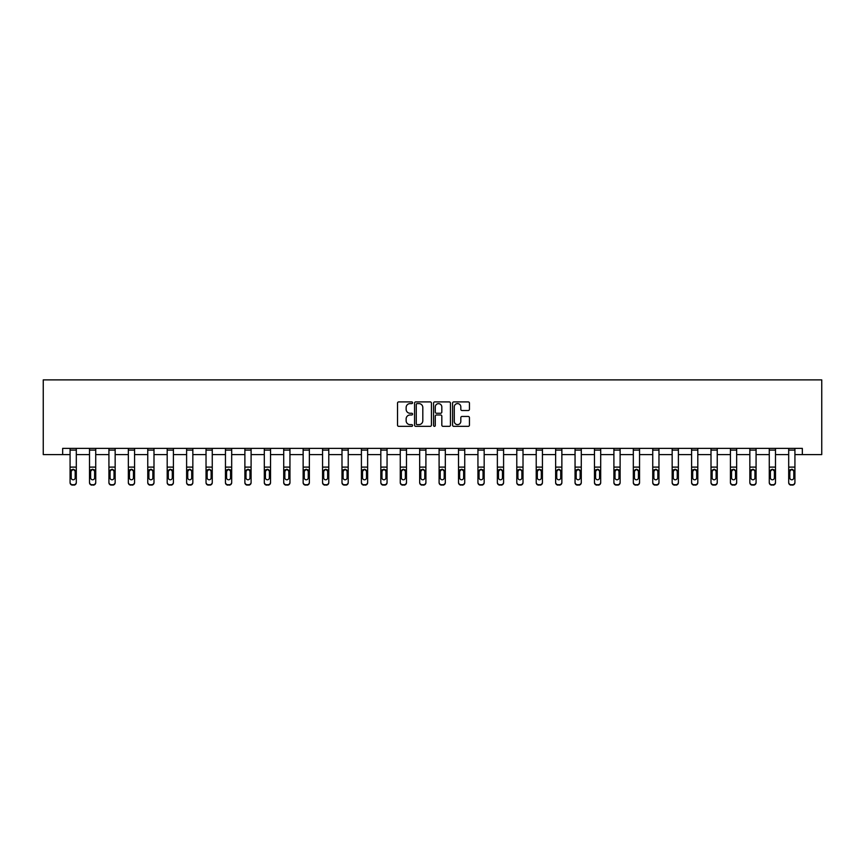 <?xml version="1.0" encoding="UTF-8"?>
<svg xmlns="http://www.w3.org/2000/svg" width="865" height="865" viewBox="0 0 865 865"><rect width="100%" height="100%" fill="white"/><g stroke="black" fill="none" stroke-linecap="round" stroke-linejoin="round"><path stroke-width="1.3" d="M412.583 402.755A0.854 0.854 0 0 0 411.729 401.901L398.743 401.901A1.222 1.222 0 0 0 397.522 403.122L397.522 425.126A1.222 1.222 0 0 0 398.743 426.348L411.729 426.348A0.854 0.854 0 0 0 412.583 425.493A0.854 0.854 0 0 0 411.729 424.629L410.042 424.629A3.914 3.914 0 0 1 406.139 420.725L406.139 418.887A3.914 3.914 0 0 1 410.042 414.984L411.729 414.984A0.854 0.854 0 0 0 412.583 414.119A0.854 0.854 0 0 0 411.729 413.265L410.042 413.265A3.914 3.914 0 0 1 406.139 409.361L406.139 407.523A3.914 3.914 0 0 1 410.042 403.609L411.729 403.609A0.854 0.854 0 0 0 412.583 402.755M468.214 410.518A1.222 1.222 0 0 0 469.436 409.296L469.436 403.122A1.222 1.222 0 0 0 468.214 401.901L453.79 401.901A1.222 1.222 0 0 0 452.568 403.122L452.568 425.126A1.222 1.222 0 0 0 453.79 426.348L468.214 426.348A1.222 1.222 0 0 0 469.436 425.126L469.436 417.665A1.222 1.222 0 0 0 468.214 416.443L462.04 416.443A1.222 1.222 0 0 0 460.818 417.665L460.818 421.363A3.265 3.265 0 0 1 457.553 424.629A3.265 3.265 0 0 1 454.287 421.363L454.287 406.885A3.265 3.265 0 0 1 457.553 403.609A3.265 3.265 0 0 1 460.818 406.885L460.818 409.296A1.222 1.222 0 0 0 462.04 410.518L468.214 410.518M62.669 454.59L62.669 448.362L802.331 448.362L802.331 454.59L821.75 454.59L821.75 379.886L43.25 379.886L43.25 454.59L70.076 454.59M431.43 403.122A1.222 1.222 0 0 0 430.208 401.901L415.784 401.901A1.222 1.222 0 0 0 414.562 403.122L414.562 425.126A1.222 1.222 0 0 0 415.784 426.348L430.208 426.348A1.222 1.222 0 0 0 431.43 425.126L431.43 403.122M434.792 401.901L449.216 401.901A1.222 1.222 0 0 1 450.438 403.122L450.438 425.126A1.222 1.222 0 0 1 449.216 426.348L443.042 426.348A1.222 1.222 0 0 1 441.82 425.126L441.82 416.206A1.222 1.222 0 0 0 440.599 414.984L436.501 414.984A1.222 1.222 0 0 0 435.279 416.206L435.279 425.493A0.854 0.854 0 0 1 434.425 426.348A0.854 0.854 0 0 1 433.57 425.493L433.57 403.122A1.222 1.222 0 0 1 434.792 401.901M76.304 454.59L89.506 454.59M95.723 454.59L108.925 454.59M115.153 454.59L128.344 454.59M134.572 454.59L147.764 454.59M153.992 454.59L167.194 454.59M173.411 454.59L186.613 454.59M192.841 454.59L206.032 454.59M212.26 454.59L225.451 454.59M231.679 454.59L244.881 454.59M251.099 454.59L264.301 454.59M270.529 454.59L283.72 454.59M289.948 454.59L303.139 454.59M309.367 454.59L322.569 454.59M328.786 454.59L341.989 454.59M348.217 454.59L361.408 454.59M367.636 454.59L380.827 454.59M387.055 454.59L400.257 454.59M406.474 454.59L419.676 454.59M425.904 454.59L439.096 454.59M445.324 454.59L458.526 454.59M464.743 454.59L477.945 454.59M484.173 454.59L497.364 454.59M503.592 454.59L516.783 454.59M523.011 454.59L536.214 454.59M542.431 454.59L555.633 454.59M561.861 454.59L575.052 454.59M581.28 454.59L594.471 454.59M600.699 454.59L613.901 454.59M620.119 454.59L633.321 454.59M639.549 454.59L652.74 454.59M658.968 454.59L672.159 454.59M678.387 454.59L691.589 454.59M697.806 454.59L711.008 454.59M717.236 454.59L730.428 454.59M736.656 454.59L749.847 454.59M756.075 454.59L769.277 454.59M775.494 454.59L788.696 454.59M794.924 454.59L802.331 454.59M417.135 403.609A0.854 0.854 0 0 0 416.281 404.474L416.281 423.774A0.854 0.854 0 0 0 417.135 424.629L418.909 424.629A3.914 3.914 0 0 0 422.812 420.725L422.812 407.523A3.914 3.914 0 0 0 418.909 403.609L417.135 403.609M441.82 406.939A3.265 3.265 0 0 0 438.544 403.674A3.265 3.265 0 0 0 435.279 406.939L435.279 412.043A1.222 1.222 0 0 0 436.501 413.265L440.599 413.265A1.222 1.222 0 0 0 441.82 412.043L441.82 406.939M70.076 470.722L70.076 482.248A2.487 2.465 0 0 0 72.574 484.724L73.817 484.724A2.487 2.465 0 0 0 76.304 482.248L76.304 482.648A2.487 2.465 180 0 1 73.817 485.114L73.817 484.724M75.179 478.194L75.179 477.804A1.99 1.979 180 0 1 73.19 479.783A1.99 1.979 180 0 1 71.2 477.804L71.2 471.252L71.2 477.804A1.99 1.979 180 0 0 73.19 479.783M74.228 469.544L73.19 469.252L75.179 471.09M71.417 470.333L71.2 471.252L73.19 469.252L70.076 470.333L70.076 482.248M76.304 448.362L76.304 482.648M70.076 448.362L70.076 470.333M72.574 484.724L73.817 485.114M72.574 485.114A2.487 2.465 180 0 1 70.076 482.648M75.179 471.252L75.179 477.804M89.506 470.722L89.506 482.248A2.487 2.465 0 0 0 91.993 484.724L93.236 484.724A2.487 2.465 0 0 0 95.723 482.248L95.723 482.648A2.487 2.465 180 0 1 93.236 485.114L93.236 484.724M94.609 478.194L94.609 477.804A1.99 1.979 180 0 1 92.609 479.783A1.99 1.979 180 0 1 90.62 477.804L90.62 471.252L90.62 477.804A1.99 1.979 180 0 0 92.609 479.783M95.723 448.362L95.723 470.333L92.609 469.252L94.609 471.09M90.847 470.333L90.62 471.252L92.609 469.252L89.506 470.333L89.506 482.248M108.925 470.722L108.925 482.248A2.487 2.465 0 0 0 111.412 484.724L112.655 484.724A2.487 2.465 0 0 0 115.153 482.248L115.153 482.648A2.487 2.465 180 0 1 112.655 485.114L112.655 484.724M114.029 478.194L114.029 477.804A1.99 1.979 180 0 1 112.039 479.783A1.99 1.979 180 0 1 110.05 477.804L110.05 471.252L110.05 477.804A1.99 1.979 180 0 0 112.039 479.783M113.077 469.544L112.039 469.252L114.029 471.09M111.001 469.544L110.05 471.252L112.039 469.252M95.723 470.333L95.723 482.648M89.506 448.362L89.506 470.333M91.993 484.724L93.236 485.114M91.993 485.114A2.487 2.465 180 0 1 89.506 482.648M94.609 471.252L94.609 477.804M115.153 448.362L115.153 482.648M108.925 448.362L108.925 482.248M111.412 484.724L112.655 485.114M111.412 485.114A2.487 2.465 180 0 1 108.925 482.648M114.029 471.252L114.029 477.804M128.344 470.722L128.344 482.248A2.487 2.465 0 0 0 130.831 484.724L132.085 484.724A2.487 2.465 0 0 0 134.572 482.248L134.572 482.648A2.487 2.465 180 0 1 132.085 485.114L132.085 484.724M133.448 478.194L133.448 477.804A1.99 1.979 180 0 1 131.458 479.783A1.99 1.979 180 0 1 129.469 477.804L129.469 471.252L129.469 477.804A1.99 1.979 180 0 0 131.458 479.783M132.496 469.544L131.458 469.252L133.448 471.09M129.685 470.333L129.469 471.252L131.458 469.252L128.344 470.333L128.344 482.248M134.572 448.362L134.572 482.648M128.344 448.362L128.344 470.333M130.831 484.724L132.085 485.114M130.831 485.114A2.487 2.465 180 0 1 128.344 482.648M133.448 471.252L133.448 477.804M147.764 470.722L147.764 482.248A2.487 2.465 0 0 0 150.261 484.724L151.505 484.724A2.487 2.465 0 0 0 153.992 482.248L153.992 482.648A2.487 2.465 180 0 1 151.505 485.114L151.505 484.724M152.867 478.194L152.867 477.804A1.99 1.979 180 0 1 150.878 479.783A1.99 1.979 180 0 1 148.888 477.804L148.888 471.252L148.888 477.804A1.99 1.979 180 0 0 150.878 479.783M151.916 469.544L150.878 469.252L152.867 471.09M149.104 470.333L148.888 471.252L150.878 469.252L147.764 470.333L147.764 482.248M153.992 448.362L153.992 482.648M147.764 448.362L147.764 470.333M150.261 484.724L151.505 485.114M150.261 485.114A2.487 2.465 180 0 1 147.764 482.648M152.867 471.252L152.867 477.804M167.194 470.722L167.194 482.248A2.487 2.465 0 0 0 169.681 484.724L170.924 484.724A2.487 2.465 0 0 0 173.411 482.248L173.411 482.648A2.487 2.465 180 0 1 170.924 485.114L170.924 484.724M172.297 478.194L172.297 477.804A1.99 1.979 180 0 1 170.308 479.783A1.99 1.979 180 0 1 168.307 477.804L168.307 471.252L168.307 477.804A1.99 1.979 180 0 0 170.308 479.783M173.411 448.362L173.411 470.333L170.308 469.252L172.297 471.09M169.259 469.544L168.307 471.252L170.308 469.252M173.411 470.333L173.411 482.648M167.194 448.362L167.194 482.248M169.681 484.724L170.924 485.114M169.681 485.114A2.487 2.465 180 0 1 167.194 482.648M172.297 471.252L172.297 477.804M186.613 470.722L186.613 482.248A2.487 2.465 0 0 0 189.1 484.724L190.343 484.724A2.487 2.465 0 0 0 192.841 482.248L192.841 482.648A2.487 2.465 180 0 1 190.343 485.114L190.343 484.724M191.716 478.194L191.716 477.804A1.99 1.979 180 0 1 189.727 479.783A1.99 1.979 180 0 1 187.737 477.804L187.737 471.252L187.737 477.804A1.99 1.979 180 0 0 189.727 479.783M190.765 469.544L189.727 469.252L191.716 471.09M187.954 470.333L187.737 471.252L189.727 469.252L186.613 470.333L186.613 482.248M192.841 448.362L192.841 482.648M186.613 448.362L186.613 470.333M189.1 484.724L190.343 485.114M189.1 485.114A2.487 2.465 180 0 1 186.613 482.648M191.716 471.252L191.716 477.804M206.032 470.722L206.032 482.248A2.487 2.465 0 0 0 208.519 484.724L209.773 484.724A2.487 2.465 0 0 0 212.26 482.248L212.26 482.648A2.487 2.465 180 0 1 209.773 485.114L209.773 484.724M211.136 478.194L211.136 477.804A1.99 1.979 180 0 1 209.146 479.783A1.99 1.979 180 0 1 207.157 477.804L207.157 471.252L207.157 477.804A1.99 1.979 180 0 0 209.146 479.783M210.184 469.544L209.146 469.252L211.136 471.09M207.373 470.333L207.157 471.252L209.146 469.252L206.032 470.333L206.032 482.248M212.26 448.362L212.26 482.648M206.032 448.362L206.032 470.333M208.519 484.724L209.773 485.114M208.519 485.114A2.487 2.465 180 0 1 206.032 482.648M211.136 471.252L211.136 477.804M225.451 470.722L225.451 482.248A2.487 2.465 0 0 0 227.949 484.724L229.193 484.724A2.487 2.465 0 0 0 231.679 482.248L231.679 482.648A2.487 2.465 180 0 1 229.193 485.114L229.193 484.724M230.566 478.194L230.566 477.804A1.99 1.979 180 0 1 228.565 479.783A1.99 1.979 180 0 1 226.576 477.804L226.576 471.252L226.576 477.804A1.99 1.979 180 0 0 228.565 479.783M231.679 448.362L231.679 470.333L228.565 469.252L230.566 471.09M226.792 470.333L226.576 471.252L228.565 469.252L225.451 470.333L225.451 482.248M231.679 470.333L231.679 482.648M225.451 448.362L225.451 470.333M227.949 484.724L229.193 485.114M227.949 485.114A2.487 2.465 180 0 1 225.451 482.648M230.566 471.252L230.566 477.804M244.881 470.722L244.881 482.248A2.487 2.465 0 0 0 247.368 484.724L248.612 484.724A2.487 2.465 0 0 0 251.099 482.248L251.099 482.648A2.487 2.465 180 0 1 248.612 485.114L248.612 484.724M249.985 478.194L249.985 477.804A1.99 1.979 180 0 1 247.996 479.783A1.99 1.979 180 0 1 245.995 477.804L245.995 471.252L245.995 477.804A1.99 1.979 180 0 0 247.996 479.783M251.099 448.362L251.099 470.333L247.996 469.252L249.985 471.09M246.947 469.544L245.995 471.252L247.996 469.252M264.301 470.722L264.301 482.248A2.487 2.465 0 0 0 266.788 484.724L268.031 484.724A2.487 2.465 0 0 0 270.529 482.248L270.529 482.648A2.487 2.465 180 0 1 268.031 485.114L268.031 484.724M269.404 478.194L269.404 477.804A1.99 1.979 180 0 1 267.415 479.783A1.99 1.979 180 0 1 265.425 477.804L265.425 471.252L265.425 477.804A1.99 1.979 180 0 0 267.415 479.783M268.453 469.544L267.415 469.252L269.404 471.09M265.642 470.333L265.425 471.252L267.415 469.252L264.301 470.333L264.301 482.248M283.72 470.722L283.72 482.248A2.487 2.465 0 0 0 286.207 484.724L287.461 484.724A2.487 2.465 0 0 0 289.948 482.248L289.948 482.648A2.487 2.465 180 0 1 287.461 485.114L287.461 484.724M288.824 478.194L288.824 477.804A1.99 1.979 180 0 1 286.834 479.783A1.99 1.979 180 0 1 284.844 477.804L284.844 471.252L284.844 477.804A1.99 1.979 180 0 0 286.834 479.783M287.872 469.544L286.834 469.252L288.824 471.09M285.061 470.333L284.844 471.252L286.834 469.252L283.72 470.333L283.72 482.248M303.139 470.722L303.139 482.248A2.487 2.465 0 0 0 305.637 484.724L306.88 484.724A2.487 2.465 0 0 0 309.367 482.248L309.367 482.648A2.487 2.465 180 0 1 306.88 485.114L306.88 484.724M308.254 478.194L308.254 477.804A1.99 1.979 180 0 1 306.253 479.783A1.99 1.979 180 0 1 304.264 477.804L304.264 471.252L304.264 477.804A1.99 1.979 180 0 0 306.253 479.783M309.367 448.362L309.367 470.333L306.253 469.252L308.254 471.09M304.48 470.333L304.264 471.252L306.253 469.252L303.139 470.333L303.139 482.248M322.569 470.722L322.569 482.248A2.487 2.465 0 0 0 325.056 484.724L326.3 484.724A2.487 2.465 0 0 0 328.786 482.248L328.786 482.648A2.487 2.465 180 0 1 326.3 485.114L326.3 484.724M327.673 478.194L327.673 477.804A1.99 1.979 180 0 1 325.683 479.783A1.99 1.979 180 0 1 323.683 477.804L323.683 471.252L323.683 477.804A1.99 1.979 180 0 0 325.683 479.783M328.786 448.362L328.786 470.333L325.683 469.252L327.673 471.09M324.635 469.544L323.683 471.252L325.683 469.252M341.989 470.722L341.989 482.248A2.487 2.465 0 0 0 344.475 484.724L345.719 484.724A2.487 2.465 0 0 0 348.217 482.248L348.217 482.648A2.487 2.465 180 0 1 345.719 485.114L345.719 484.724M347.092 478.194L347.092 477.804A1.99 1.979 180 0 1 345.103 479.783A1.99 1.979 180 0 1 343.113 477.804L343.113 471.252L343.113 477.804A1.99 1.979 180 0 0 345.103 479.783M346.141 469.544L345.103 469.252L347.092 471.09M343.329 470.333L343.113 471.252L345.103 469.252L341.989 470.333L341.989 482.248M361.408 470.722L361.408 482.248A2.487 2.465 0 0 0 363.906 484.724L365.149 484.724A2.487 2.465 0 0 0 367.636 482.248L367.636 482.648A2.487 2.465 180 0 1 365.149 485.114L365.149 484.724M366.511 478.194L366.511 477.804A1.99 1.979 180 0 1 364.522 479.783A1.99 1.979 180 0 1 362.532 477.804L362.532 471.252L362.532 477.804A1.99 1.979 180 0 0 364.522 479.783M365.56 469.544L364.522 469.252L366.511 471.09M362.749 470.333L362.532 471.252L364.522 469.252L361.408 470.333L361.408 482.248M380.827 470.722L380.827 482.248A2.487 2.465 0 0 0 383.325 484.724L384.568 484.724A2.487 2.465 0 0 0 387.055 482.248L387.055 482.648A2.487 2.465 180 0 1 384.568 485.114L384.568 484.724M385.941 478.194L385.941 477.804A1.99 1.979 180 0 1 383.941 479.783A1.99 1.979 180 0 1 381.952 477.804L381.952 471.252L381.952 477.804A1.99 1.979 180 0 0 383.941 479.783M387.055 448.362L387.055 470.333L383.941 469.252L385.941 471.09M382.179 470.333L381.952 471.252L383.941 469.252L380.827 470.333L380.827 482.248M400.257 470.722L400.257 482.248A2.487 2.465 0 0 0 402.744 484.724L403.987 484.724A2.487 2.465 0 0 0 406.474 482.248L406.474 482.648A2.487 2.465 180 0 1 403.987 485.114L403.987 484.724M405.361 478.194L405.361 477.804A1.99 1.979 180 0 1 403.371 479.783A1.99 1.979 180 0 1 401.371 477.804L401.371 471.252L401.371 477.804A1.99 1.979 180 0 0 403.371 479.783M406.474 448.362L406.474 470.333L403.371 469.252L405.361 471.09M402.322 469.544L401.371 471.252L403.371 469.252M419.676 470.722L419.676 482.248A2.487 2.465 0 0 0 422.163 484.724L423.407 484.724A2.487 2.465 0 0 0 425.904 482.248L425.904 482.648A2.487 2.465 180 0 1 423.407 485.114L423.407 484.724M424.78 478.194L424.78 477.804A1.99 1.979 180 0 1 422.79 479.783A1.99 1.979 180 0 1 420.801 477.804L420.801 471.252L420.801 477.804A1.99 1.979 180 0 0 422.79 479.783M423.828 469.544L422.79 469.252L424.78 471.09M421.017 470.333L420.801 471.252L422.79 469.252L419.676 470.333L419.676 482.248M251.099 470.333L251.099 482.648M244.881 448.362L244.881 482.248M247.368 484.724L248.612 485.114M247.368 485.114A2.487 2.465 180 0 1 244.881 482.648M249.985 471.252L249.985 477.804M270.529 448.362L270.529 482.648M264.301 448.362L264.301 470.333M266.788 484.724L268.031 485.114M266.788 485.114A2.487 2.465 180 0 1 264.301 482.648M269.404 471.252L269.404 477.804M289.948 448.362L289.948 482.648M283.72 448.362L283.72 470.333M286.207 484.724L287.461 485.114M286.207 485.114A2.487 2.465 180 0 1 283.72 482.648M288.824 471.252L288.824 477.804M309.367 470.333L309.367 482.648M303.139 448.362L303.139 470.333M305.637 484.724L306.88 485.114M305.637 485.114A2.487 2.465 180 0 1 303.139 482.648M308.254 471.252L308.254 477.804M328.786 470.333L328.786 482.648M322.569 448.362L322.569 482.248M325.056 484.724L326.3 485.114M325.056 485.114A2.487 2.465 180 0 1 322.569 482.648M327.673 471.252L327.673 477.804M348.217 448.362L348.217 482.648M341.989 448.362L341.989 470.333M344.475 484.724L345.719 485.114M344.475 485.114A2.487 2.465 180 0 1 341.989 482.648M347.092 471.252L347.092 477.804M367.636 448.362L367.636 482.648M361.408 448.362L361.408 470.333M363.906 484.724L365.149 485.114M363.906 485.114A2.487 2.465 180 0 1 361.408 482.648M366.511 471.252L366.511 477.804M387.055 470.333L387.055 482.648M380.827 448.362L380.827 470.333M383.325 484.724L384.568 485.114M383.325 485.114A2.487 2.465 180 0 1 380.827 482.648M385.941 471.252L385.941 477.804M406.474 470.333L406.474 482.648M400.257 448.362L400.257 482.248M402.744 484.724L403.987 485.114M402.744 485.114A2.487 2.465 180 0 1 400.257 482.648M405.361 471.252L405.361 477.804M425.904 448.362L425.904 482.648M419.676 448.362L419.676 470.333M422.163 484.724L423.407 485.114M422.163 485.114A2.487 2.465 180 0 1 419.676 482.648M424.78 471.252L424.78 477.804M439.096 470.722L439.096 482.248A2.487 2.465 0 0 0 441.593 484.724L442.837 484.724A2.487 2.465 0 0 0 445.324 482.248L445.324 482.648A2.487 2.465 180 0 1 442.837 485.114L442.837 484.724M444.199 478.194L444.199 477.804A1.99 1.979 180 0 1 442.21 479.783A1.99 1.979 180 0 1 440.22 477.804L440.22 471.252L440.22 477.804A1.99 1.979 180 0 0 442.21 479.783M443.248 469.544L442.21 469.252L444.199 471.09M440.436 470.333L440.22 471.252L442.21 469.252L439.096 470.333L439.096 482.248M445.324 448.362L445.324 482.648M439.096 448.362L439.096 470.333M441.593 484.724L442.837 485.114M441.593 485.114A2.487 2.465 180 0 1 439.096 482.648M444.199 471.252L444.199 477.804M458.526 470.722L458.526 482.248A2.487 2.465 0 0 0 461.013 484.724L462.256 484.724A2.487 2.465 0 0 0 464.743 482.248L464.743 482.648A2.487 2.465 180 0 1 462.256 485.114L462.256 484.724M463.629 478.194L463.629 477.804A1.99 1.979 180 0 1 461.629 479.783A1.99 1.979 180 0 1 459.639 477.804L459.639 471.252L459.639 477.804A1.99 1.979 180 0 0 461.629 479.783M464.743 448.362L464.743 470.333L461.629 469.252L463.629 471.09M459.866 470.333L459.639 471.252L461.629 469.252L458.526 470.333L458.526 482.248M464.743 470.333L464.743 482.648M458.526 448.362L458.526 470.333M461.013 484.724L462.256 485.114M461.013 485.114A2.487 2.465 180 0 1 458.526 482.648M463.629 471.252L463.629 477.804M477.945 470.722L477.945 482.248A2.487 2.465 0 0 0 480.432 484.724L481.675 484.724A2.487 2.465 0 0 0 484.173 482.248L484.173 482.648A2.487 2.465 180 0 1 481.675 485.114L481.675 484.724M483.048 478.194L483.048 477.804A1.99 1.979 180 0 1 481.059 479.783A1.99 1.979 180 0 1 479.059 477.804L479.059 471.252L479.059 477.804A1.99 1.979 180 0 0 481.059 479.783M484.173 448.362L484.173 470.333L481.059 469.252L483.048 471.09M480.021 469.544L479.059 471.252L481.059 469.252M484.173 470.333L484.173 482.648M477.945 448.362L477.945 482.248M480.432 484.724L481.675 485.114M480.432 485.114A2.487 2.465 180 0 1 477.945 482.648M483.048 471.252L483.048 477.804M497.364 470.722L497.364 482.248A2.487 2.465 0 0 0 499.851 484.724L501.095 484.724A2.487 2.465 0 0 0 503.592 482.248L503.592 482.648A2.487 2.465 180 0 1 501.095 485.114L501.095 484.724M502.468 478.194L502.468 477.804A1.99 1.979 180 0 1 500.478 479.783A1.99 1.979 180 0 1 498.489 477.804L498.489 471.252L498.489 477.804A1.99 1.979 180 0 0 500.478 479.783M501.516 469.544L500.478 469.252L502.468 471.09M498.705 470.333L498.489 471.252L500.478 469.252L497.364 470.333L497.364 482.248M503.592 448.362L503.592 482.648M497.364 448.362L497.364 470.333M499.851 484.724L501.095 485.114M499.851 485.114A2.487 2.465 180 0 1 497.364 482.648M502.468 471.252L502.468 477.804M516.783 470.722L516.783 482.248A2.487 2.465 0 0 0 519.281 484.724L520.525 484.724A2.487 2.465 0 0 0 523.011 482.248L523.011 482.648A2.487 2.465 180 0 1 520.525 485.114L520.525 484.724M521.887 478.194L521.887 477.804A1.99 1.979 180 0 1 519.897 479.783A1.99 1.979 180 0 1 517.908 477.804L517.908 471.252L517.908 477.804A1.99 1.979 180 0 0 519.897 479.783M520.935 469.544L519.897 469.252L521.887 471.09M518.124 470.333L517.908 471.252L519.897 469.252L516.783 470.333L516.783 482.248M523.011 448.362L523.011 482.648M516.783 448.362L516.783 470.333M519.281 484.724L520.525 485.114M519.281 485.114A2.487 2.465 180 0 1 516.783 482.648M521.887 471.252L521.887 477.804M536.214 470.722L536.214 482.248A2.487 2.465 0 0 0 538.7 484.724L539.944 484.724A2.487 2.465 0 0 0 542.431 482.248L542.431 482.648A2.487 2.465 180 0 1 539.944 485.114L539.944 484.724M541.317 478.194L541.317 477.804A1.99 1.979 180 0 1 539.317 479.783A1.99 1.979 180 0 1 537.327 477.804L537.327 471.252L537.327 477.804A1.99 1.979 180 0 0 539.317 479.783M542.431 448.362L542.431 470.333L539.317 469.252L541.317 471.09M537.554 470.333L537.327 471.252L539.317 469.252L536.214 470.333L536.214 482.248M542.431 470.333L542.431 482.648M536.214 448.362L536.214 470.333M538.7 484.724L539.944 485.114M538.7 485.114A2.487 2.465 180 0 1 536.214 482.648M541.317 471.252L541.317 477.804M555.633 470.722L555.633 482.248A2.487 2.465 0 0 0 558.12 484.724L559.363 484.724A2.487 2.465 0 0 0 561.861 482.248L561.861 482.648A2.487 2.465 180 0 1 559.363 485.114L559.363 484.724M560.736 478.194L560.736 477.804A1.99 1.979 180 0 1 558.747 479.783A1.99 1.979 180 0 1 556.746 477.804L556.746 471.252L556.746 477.804A1.99 1.979 180 0 0 558.747 479.783M559.785 469.544L558.747 469.252L560.736 471.09M557.709 469.544L556.746 471.252L558.747 469.252M561.861 448.362L561.861 482.648M555.633 448.362L555.633 482.248M558.12 484.724L559.363 485.114M558.12 485.114A2.487 2.465 180 0 1 555.633 482.648M560.736 471.252L560.736 477.804M575.052 470.722L575.052 482.248A2.487 2.465 0 0 0 577.539 484.724L578.793 484.724A2.487 2.465 0 0 0 581.28 482.248L581.28 482.648A2.487 2.465 180 0 1 578.793 485.114L578.793 484.724M580.155 478.194L580.155 477.804A1.99 1.979 180 0 1 578.166 479.783A1.99 1.979 180 0 1 576.177 477.804L576.177 471.252L576.177 477.804A1.99 1.979 180 0 0 578.166 479.783M579.204 469.544L578.166 469.252L580.155 471.09M576.393 470.333L576.177 471.252L578.166 469.252L575.052 470.333L575.052 482.248M594.471 470.722L594.471 482.248A2.487 2.465 0 0 0 596.969 484.724L598.212 484.724A2.487 2.465 0 0 0 600.699 482.248L600.699 482.648A2.487 2.465 180 0 1 598.212 485.114L598.212 484.724M599.575 478.194L599.575 477.804A1.99 1.979 180 0 1 597.585 479.783A1.99 1.979 180 0 1 595.596 477.804L595.596 471.252L595.596 477.804A1.99 1.979 180 0 0 597.585 479.783M598.623 469.544L597.585 469.252L599.575 471.09M595.812 470.333L595.596 471.252L597.585 469.252L594.471 470.333L594.471 482.248M613.901 470.722L613.901 482.248A2.487 2.465 0 0 0 616.388 484.724L617.632 484.724A2.487 2.465 0 0 0 620.119 482.248L620.119 482.648A2.487 2.465 180 0 1 617.632 485.114L617.632 484.724M619.005 478.194L619.005 477.804A1.99 1.979 180 0 1 617.005 479.783A1.99 1.979 180 0 1 615.015 477.804L615.015 471.252L615.015 477.804A1.99 1.979 180 0 0 617.005 479.783M620.119 448.362L620.119 470.333L617.005 469.252L619.005 471.09M615.242 470.333L615.015 471.252L617.005 469.252L613.901 470.333L613.901 482.248M633.321 470.722L633.321 482.248A2.487 2.465 0 0 0 635.807 484.724L637.051 484.724A2.487 2.465 0 0 0 639.549 482.248L639.549 482.648A2.487 2.465 180 0 1 637.051 485.114L637.051 484.724M638.424 478.194L638.424 477.804A1.99 1.979 180 0 1 636.435 479.783A1.99 1.979 180 0 1 634.434 477.804L634.434 471.252L634.434 477.804A1.99 1.979 180 0 0 636.435 479.783M637.473 469.544L636.435 469.252L638.424 471.09M635.397 469.544L634.434 471.252L636.435 469.252M652.74 470.722L652.74 482.248A2.487 2.465 0 0 0 655.227 484.724L656.481 484.724A2.487 2.465 0 0 0 658.968 482.248L658.968 482.648A2.487 2.465 180 0 1 656.481 485.114L656.481 484.724M657.843 478.194L657.843 477.804A1.99 1.979 180 0 1 655.854 479.783A1.99 1.979 180 0 1 653.864 477.804L653.864 471.252L653.864 477.804A1.99 1.979 180 0 0 655.854 479.783M656.892 469.544L655.854 469.252L657.843 471.09M654.081 470.333L653.864 471.252L655.854 469.252L652.74 470.333L652.74 482.248M672.159 470.722L672.159 482.248A2.487 2.465 0 0 0 674.657 484.724L675.9 484.724A2.487 2.465 0 0 0 678.387 482.248L678.387 482.648A2.487 2.465 180 0 1 675.9 485.114L675.9 484.724M677.263 478.194L677.263 477.804A1.99 1.979 180 0 1 675.273 479.783A1.99 1.979 180 0 1 673.284 477.804L673.284 471.252L673.284 477.804A1.99 1.979 180 0 0 675.273 479.783M676.311 469.544L675.273 469.252L677.263 471.09M673.5 470.333L673.284 471.252L675.273 469.252L672.159 470.333L672.159 482.248M691.589 470.722L691.589 482.248A2.487 2.465 0 0 0 694.076 484.724L695.319 484.724A2.487 2.465 0 0 0 697.806 482.248L697.806 482.648A2.487 2.465 180 0 1 695.319 485.114L695.319 484.724M696.693 478.194L696.693 477.804A1.99 1.979 180 0 1 694.692 479.783A1.99 1.979 180 0 1 692.703 477.804L692.703 471.252L692.703 477.804A1.99 1.979 180 0 0 694.692 479.783M697.806 448.362L697.806 470.333L694.692 469.252L696.693 471.09M692.93 470.333L692.703 471.252L694.692 469.252L691.589 470.333L691.589 482.248M711.008 470.722L711.008 482.248A2.487 2.465 0 0 0 713.495 484.724L714.739 484.724A2.487 2.465 0 0 0 717.236 482.248L717.236 482.648A2.487 2.465 180 0 1 714.739 485.114L714.739 484.724M716.112 478.194L716.112 477.804A1.99 1.979 180 0 1 714.122 479.783A1.99 1.979 180 0 1 712.133 477.804L712.133 471.252L712.133 477.804A1.99 1.979 180 0 0 714.122 479.783M715.16 469.544L714.122 469.252L716.112 471.09M713.084 469.544L712.133 471.252L714.122 469.252M730.428 470.722L730.428 482.248A2.487 2.465 0 0 0 732.915 484.724L734.169 484.724A2.487 2.465 0 0 0 736.656 482.248L736.656 482.648A2.487 2.465 180 0 1 734.169 485.114L734.169 484.724M735.531 478.194L735.531 477.804A1.99 1.979 180 0 1 733.542 479.783A1.99 1.979 180 0 1 731.552 477.804L731.552 471.252L731.552 477.804A1.99 1.979 180 0 0 733.542 479.783M734.58 469.544L733.542 469.252L735.531 471.09M731.768 470.333L731.552 471.252L733.542 469.252L730.428 470.333L730.428 482.248M749.847 470.722L749.847 482.248A2.487 2.465 0 0 0 752.345 484.724L753.588 484.724A2.487 2.465 0 0 0 756.075 482.248L756.075 482.648A2.487 2.465 180 0 1 753.588 485.114L753.588 484.724M754.95 478.194L754.95 477.804A1.99 1.979 180 0 1 752.961 479.783A1.99 1.979 180 0 1 750.971 477.804L750.971 471.252L750.971 477.804A1.99 1.979 180 0 0 752.961 479.783M753.999 469.544L752.961 469.252L754.95 471.09M751.188 470.333L750.971 471.252L752.961 469.252L749.847 470.333L749.847 482.248M581.28 448.362L581.28 482.648M575.052 448.362L575.052 470.333M577.539 484.724L578.793 485.114M577.539 485.114A2.487 2.465 180 0 1 575.052 482.648M580.155 471.252L580.155 477.804M600.699 448.362L600.699 482.648M594.471 448.362L594.471 470.333M596.969 484.724L598.212 485.114M596.969 485.114A2.487 2.465 180 0 1 594.471 482.648M599.575 471.252L599.575 477.804M620.119 470.333L620.119 482.648M613.901 448.362L613.901 470.333M616.388 484.724L617.632 485.114M616.388 485.114A2.487 2.465 180 0 1 613.901 482.648M619.005 471.252L619.005 477.804M639.549 448.362L639.549 482.648M633.321 448.362L633.321 482.248M635.807 484.724L637.051 485.114M635.807 485.114A2.487 2.465 180 0 1 633.321 482.648M638.424 471.252L638.424 477.804M658.968 448.362L658.968 482.248M652.74 448.362L652.74 470.333M655.227 484.724L656.481 485.114M655.227 485.114A2.487 2.465 180 0 1 652.74 482.648M657.843 471.252L657.843 477.804M678.387 448.362L678.387 482.248M672.159 448.362L672.159 470.333M674.657 484.724L675.9 485.114M674.657 485.114A2.487 2.465 180 0 1 672.159 482.648M677.263 471.252L677.263 477.804M697.806 470.333L697.806 482.648M691.589 448.362L691.589 470.333M694.076 484.724L695.319 485.114M694.076 485.114A2.487 2.465 180 0 1 691.589 482.648M696.693 471.252L696.693 477.804M717.236 448.362L717.236 482.248M711.008 448.362L711.008 482.248M713.495 484.724L714.739 485.114M713.495 485.114A2.487 2.465 180 0 1 711.008 482.648M716.112 471.252L716.112 477.804M736.656 448.362L736.656 482.648M730.428 448.362L730.428 470.333M732.915 484.724L734.169 485.114M732.915 485.114A2.487 2.465 180 0 1 730.428 482.648M735.531 471.252L735.531 477.804M756.075 448.362L756.075 482.648M749.847 448.362L749.847 470.333M752.345 484.724L753.588 485.114M752.345 485.114A2.487 2.465 180 0 1 749.847 482.648M754.95 471.252L754.95 477.804M769.277 470.722L769.277 482.248A2.487 2.465 0 0 0 771.764 484.724L773.007 484.724A2.487 2.465 0 0 0 775.494 482.248L775.494 482.648A2.487 2.465 180 0 1 773.007 485.114L773.007 484.724M774.38 478.194L774.38 477.804A1.99 1.979 180 0 1 772.391 479.783A1.99 1.979 180 0 1 770.391 477.804L770.391 471.252L770.391 477.804A1.99 1.979 180 0 0 772.391 479.783M775.494 448.362L775.494 470.333L772.391 469.252L774.38 471.09M771.342 469.544L770.391 471.252L772.391 469.252M775.494 470.333L775.494 482.248M769.277 448.362L769.277 482.248M771.764 484.724L773.007 485.114M771.764 485.114A2.487 2.465 180 0 1 769.277 482.648M774.38 471.252L774.38 477.804M788.696 470.722L788.696 482.248A2.487 2.465 0 0 0 791.183 484.724L792.427 484.724A2.487 2.465 0 0 0 794.924 482.248L794.924 482.648A2.487 2.465 180 0 1 792.427 485.114L792.427 484.724M793.8 478.194L793.8 477.804A1.99 1.979 180 0 1 791.81 479.783A1.99 1.979 180 0 1 789.821 477.804L789.821 471.252L789.821 477.804A1.99 1.979 180 0 0 791.81 479.783M792.848 469.544L791.81 469.252L793.8 471.09M790.037 470.333L789.821 471.252L791.81 469.252L788.696 470.333L788.696 482.248M794.924 448.362L794.924 482.648M788.696 448.362L788.696 470.333M791.183 484.724L792.427 485.114M791.183 485.114A2.487 2.465 180 0 1 788.696 482.648M793.8 471.252L793.8 477.804M70.076 448.384L76.304 448.384M74.963 470.333L76.304 470.333M70.076 467.111L76.304 467.111M70.076 450.092L76.304 450.092M89.506 448.384L95.723 448.384M89.506 467.111L95.723 467.111M89.506 450.092L95.723 450.092M108.925 448.384L115.153 448.384M113.812 470.333L115.153 470.333M108.925 470.333L110.266 470.333M108.925 467.111L115.153 467.111M108.925 450.092L115.153 450.092M128.344 448.384L134.572 448.384M133.232 470.333L134.572 470.333M128.344 467.111L134.572 467.111M128.344 450.092L134.572 450.092M147.764 448.384L153.992 448.384M152.651 470.333L153.992 470.333M147.764 467.111L153.992 467.111M147.764 450.092L153.992 450.092M167.194 448.384L173.411 448.384M167.194 470.333L168.534 470.333M167.194 467.111L173.411 467.111M167.194 450.092L173.411 450.092M186.613 448.384L192.841 448.384M191.5 470.333L192.841 470.333M186.613 467.111L192.841 467.111M186.613 450.092L192.841 450.092M206.032 448.384L212.26 448.384M210.919 470.333L212.26 470.333M206.032 467.111L212.26 467.111M206.032 450.092L212.26 450.092M225.451 448.384L231.679 448.384M225.451 467.111L231.679 467.111M225.451 450.092L231.679 450.092M244.881 448.384L251.099 448.384M244.881 470.333L246.222 470.333M244.881 467.111L251.099 467.111M244.881 450.092L251.099 450.092M264.301 448.384L270.529 448.384M269.188 470.333L270.529 470.333M264.301 467.111L270.529 467.111M264.301 450.092L270.529 450.092M283.72 448.384L289.948 448.384M288.607 470.333L289.948 470.333M283.72 467.111L289.948 467.111M283.72 450.092L289.948 450.092M303.139 448.384L309.367 448.384M303.139 467.111L309.367 467.111M303.139 450.092L309.367 450.092M322.569 448.384L328.786 448.384M322.569 470.333L323.91 470.333M322.569 467.111L328.786 467.111M322.569 450.092L328.786 450.092M341.989 448.384L348.217 448.384M346.876 470.333L348.217 470.333M341.989 467.111L348.217 467.111M341.989 450.092L348.217 450.092M361.408 448.384L367.636 448.384M366.295 470.333L367.636 470.333M361.408 467.111L367.636 467.111M361.408 450.092L367.636 450.092M380.827 448.384L387.055 448.384M380.827 467.111L387.055 467.111M380.827 450.092L387.055 450.092M400.257 448.384L406.474 448.384M400.257 470.333L401.598 470.333M400.257 467.111L406.474 467.111M400.257 450.092L406.474 450.092M419.676 448.384L425.904 448.384M424.564 470.333L425.904 470.333M419.676 467.111L425.904 467.111M419.676 450.092L425.904 450.092M439.096 448.384L445.324 448.384M443.983 470.333L445.324 470.333M439.096 467.111L445.324 467.111M439.096 450.092L445.324 450.092M458.526 448.384L464.743 448.384M458.526 467.111L464.743 467.111M458.526 450.092L464.743 450.092M477.945 448.384L484.173 448.384M477.945 470.333L479.286 470.333M477.945 467.111L484.173 467.111M477.945 450.092L484.173 450.092M497.364 448.384L503.592 448.384M502.251 470.333L503.592 470.333M497.364 467.111L503.592 467.111M497.364 450.092L503.592 450.092M516.783 448.384L523.011 448.384M521.671 470.333L523.011 470.333M516.783 467.111L523.011 467.111M516.783 450.092L523.011 450.092M536.214 448.384L542.431 448.384M536.214 467.111L542.431 467.111M536.214 450.092L542.431 450.092M555.633 448.384L561.861 448.384M560.52 470.333L561.861 470.333M555.633 470.333L556.974 470.333M555.633 467.111L561.861 467.111M555.633 450.092L561.861 450.092M575.052 448.384L581.28 448.384M579.939 470.333L581.28 470.333M575.052 467.111L581.28 467.111M575.052 450.092L581.28 450.092M594.471 448.384L600.699 448.384M599.359 470.333L600.699 470.333M594.471 467.111L600.699 467.111M594.471 450.092L600.699 450.092M613.901 448.384L620.119 448.384M613.901 467.111L620.119 467.111M613.901 450.092L620.119 450.092M633.321 448.384L639.549 448.384M638.208 470.333L639.549 470.333M633.321 470.333L634.661 470.333M633.321 467.111L639.549 467.111M633.321 450.092L639.549 450.092M652.74 448.384L658.968 448.384M657.627 470.333L658.968 470.333M652.74 467.111L658.968 467.111M652.74 450.092L658.968 450.092M672.159 448.384L678.387 448.384M677.046 470.333L678.387 470.333M672.159 467.111L678.387 467.111M672.159 450.092L678.387 450.092M691.589 448.384L697.806 448.384M691.589 467.111L697.806 467.111M691.589 450.092L697.806 450.092M711.008 448.384L717.236 448.384M715.896 470.333L717.236 470.333M711.008 470.333L712.349 470.333M711.008 467.111L717.236 467.111M711.008 450.092L717.236 450.092M730.428 448.384L736.656 448.384M735.315 470.333L736.656 470.333M730.428 467.111L736.656 467.111M730.428 450.092L736.656 450.092M749.847 448.384L756.075 448.384M754.734 470.333L756.075 470.333M749.847 467.111L756.075 467.111M749.847 450.092L756.075 450.092M769.277 448.384L775.494 448.384M769.277 470.333L770.618 470.333M769.277 467.111L775.494 467.111M769.277 450.092L775.494 450.092M788.696 448.384L794.924 448.384M793.583 470.333L794.924 470.333M788.696 467.111L794.924 467.111M788.696 450.092L794.924 450.092"/></g></svg>
